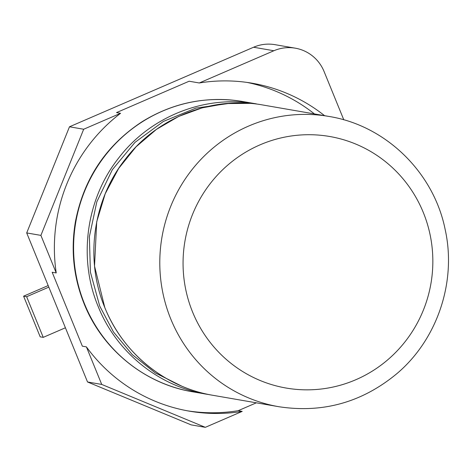 <?xml version="1.0" encoding="UTF-8"?>
<svg xmlns="http://www.w3.org/2000/svg" width="472" height="472" viewBox="0 0 472 472"><rect width="100%" height="100%" fill="white"/><g stroke="black" fill="none" stroke-linecap="round" stroke-linejoin="round"><path stroke-width="0.71" d="M253.576 47.241L273.86 50.752A39.276 38.403 -80.2 0 1 295.301 48.179L275.023 44.669A39.276 38.403 -80.2 0 0 253.576 47.241L69.484 126.785L26.703 232.932L40.899 235.386L56.227 272.94L52.168 272.238L82.346 346.177L86.4 346.879L101.722 384.432L205.332 427.331L191.136 424.871L87.526 381.978L101.722 384.432M187.207 410.776A166.923 163.218 99.8 0 0 238.159 410.693L256.361 402.822M314.44 113.929A166.923 163.218 99.8 0 0 247.163 82.441M273.86 50.752L199.272 82.978L189.13 81.225L116.507 112.601L120.566 113.304L83.68 129.239L40.899 235.386M26.703 232.932L87.526 381.978M56.227 272.94A166.923 163.218 -80.2 0 1 120.566 113.304M86.4 346.879A166.923 163.218 -80.2 0 0 189.237 411.136A166.923 163.218 -80.2 0 0 242.213 411.389L238.159 410.693M69.484 126.785L83.68 129.239M242.213 411.389L205.332 427.331M324.583 115.681A166.923 163.218 99.8 0 0 252.249 83.231A166.923 163.218 99.8 0 0 199.272 82.978M343.799 119.829L324.093 71.549A39.276 38.403 -80.2 0 0 295.301 48.179M48.822 287.129L26.644 296.711L43.229 337.362L65.407 327.78M48.185 285.566L23.6 296.186L40.191 336.837L43.229 337.362M23.6 296.186L26.644 296.711M209.485 394.669L206.152 394.138C158.226 386.302 116.065 351.551 98.188 306.511C78.116 258.886 85.886 199.261 118.684 157.996C150.639 116.094 205.615 94.571 256.385 103.881L242.814 101.533C206.984 95.757 173.442 102.459 142.208 121.634C105.905 145.441 83.621 178.923 75.355 222.076C70.652 250.272 73.597 277.554 84.181 303.915C102.436 349.658 144.804 383.919 192.582 391.789A147.288 144.013 -80.2 0 1 84.624 304.163A147.288 144.013 -80.2 0 1 105.291 155.424A147.288 144.013 -80.2 0 1 242.814 101.533M181.602 386.072L155.3 372.951L132.272 354.637L113.486 331.987L99.704 306.039L90.406 272.161L89.379 236.69L96.819 201.821L112.336 169.719L135.004 142.361L163.442 121.404L195.939 108.1L230.542 103.22M249.676 103.374L225.988 103.569L202.181 107.846L178.77 116.395L156.444 129.369L136.072 146.792L118.649 168.445L105.203 193.78L96.707 221.787L94.53 266.102L104.819 307.644C125.198 357.286 168.368 387.825 212.813 395.288C164.893 387.453 122.732 352.708 104.855 307.661C84.777 260.037 92.547 200.411 125.345 159.153C157.306 117.245 212.276 95.722 263.051 105.032L263.282 105.073M212.819 395.288L278.781 406.705A147.288 144.013 -80.2 0 1 170.817 319.078A147.288 144.013 -80.2 0 1 291.071 115.074A147.288 144.013 -80.2 0 1 329.008 116.448L263.051 105.032M192.617 312.11A127.646 124.809 -80.2 0 1 302.918 134.856A127.646 124.809 -80.2 0 1 423.284 212.441A127.646 124.809 -80.2 0 1 392.834 355.198A127.646 124.809 -80.2 0 1 192.617 312.11M192.582 391.789L209.444 394.663M278.781 406.705C322.901 413.437 362.348 402.345 397.123 373.44C437.432 339.226 456.719 281.648 445.202 229.705C433.803 172.304 385.636 125.493 329.008 116.448"/></g></svg>
